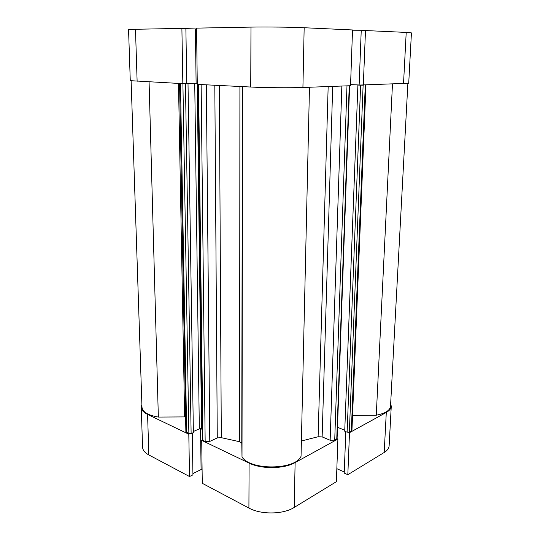 <?xml version="1.0" encoding="UTF-8"?>
<svg xmlns="http://www.w3.org/2000/svg" width="540" height="540" viewBox="0 0 540 540"><rect width="100%" height="100%" fill="white"/><g stroke="black" fill="none" stroke-linecap="round" stroke-linejoin="round"><path stroke-width="0.81" d="M348.685 432.351L349.495 432.675L386.296 412.425C389.455 410.65 391.115 408.598 391.264 406.283L390.663 403.542M349.495 432.675L347.827 474.694L384.197 452.48L386.296 412.425M295.124 462.584L294.192 507.452C283.291 514.499 260.982 514.816 248.906 508.052L202.264 483.3L201.724 440.384L249.095 463.091C261.38 469.294 284.06 469.031 295.124 462.584L337.898 439.054L337.082 438.716M141.892 404.507L141.23 407.288C141.372 410.029 143.485 412.412 147.582 414.43L148.851 454.95C144.808 452.736 142.715 450.131 142.567 447.127L141.23 407.288M189.574 433.85L188.804 434.194L147.582 414.43M202.493 440.033L201.724 440.384M391.264 406.283L389.138 445.736C388.969 448.274 387.322 450.529 384.197 452.48M345.809 431.649L344.216 473.094L347.827 474.694M336.839 468.693L344.257 471.967M294.192 507.452L336.373 481.687L337.898 439.054M192.915 473.607L201.076 469.557L202.095 470.084M188.804 434.194L189.526 476.537L192.935 474.849L192.274 433.127M189.526 476.537L148.851 454.95M200.549 428.632L201.076 469.557M349.61 85.752L337.095 438.635L334.712 440.195L330.156 440.235L322.13 436.907L318.107 436.745L301.401 440.991M309.481 87.237L301.05 456.266C295.535 470.09 250.121 470.624 242.008 456.894L241.778 443.151L239.591 441.713L221.306 437.677L217.276 437.92L214.812 85.246M407.876 83.484L390.521 406.208C389.988 410.474 385.236 413.471 376.272 415.206L352.546 415.409M365.958 85.151L351.945 430.272L351.311 431.075L365.276 85.178M363.123 85.239L349.353 432.149L351.311 431.075M349.353 432.149L347.126 432.175L344.723 431.217L357.899 85.064L359.113 85.016L350.568 84.659M344.763 430.191L337.5 427.295M206.341 84.821L209.776 441.423L217.276 437.92M209.776 441.423L205.16 441.464L201.137 84.564M198.585 84.436L202.892 440.377L205.16 441.464M202.892 440.377L202.453 439.877L198.106 84.416M202.325 429.185L199.328 428.855L193.367 431.507M199.328 428.855L194.731 83.275L186.746 83.491L188.008 83.558L193.381 432.635L191.126 433.64L188.858 433.661L185.868 431.69L179.577 83.498M185.598 416.907L158.348 417.069C148.021 415.28 142.56 412 141.98 407.234L131.119 80.926M183.701 83.633L185.45 83.633L191.126 433.64M188.008 83.558L185.45 83.633M194.731 83.275L197.242 83.295L201.562 428.834M347.126 432.175L360.626 85.178L357.899 85.064M360.626 85.178L362.387 85.212M242.008 456.894L242.669 86.623M158.348 417.069L149.081 81.979M376.272 415.206L392.465 84.173M182.837 83.653L181.892 28.397L185.882 28.552L186.746 83.552L182.837 83.653L130.268 80.669L128.561 29.686L135.486 29.268L137.126 81.385M181.892 28.397L135.486 29.268M304.162 27.736L352.526 29.957L350.534 85.718L302.92 87.48C290.513 87.973 264.681 87.75 250.729 87.028L197.275 84.375L196.574 28.127L250.985 27.108C265.207 26.818 291.546 27.128 304.162 27.736L302.92 87.48M403.522 83.761L406.208 32.414L411.44 32.9L408.719 83.248L359.134 85.07L361.226 30.605L365.486 30.55L363.312 85.246M359.134 84.976L350.568 84.618M197.262 83.248L186.746 83.444M196.587 28.978L185.882 28.634M361.226 30.679L352.499 30.787M406.208 32.414L365.486 30.55M196.108 83.194L195.406 28.998M248.906 508.052L249.095 463.091M318.107 436.745L328.165 86.549M239.591 441.713L239.915 86.488M219.348 85.469L221.306 437.677M242.379 86.609L241.778 443.151M184.626 416.839L178.497 83.444M188.858 433.661L182.905 83.653M180.468 83.538L186.671 432.614M332.701 86.38L322.13 436.907M330.156 440.235L341.847 86.042M336.757 439.067L349.245 85.766M346.984 85.853L334.712 440.195M250.729 87.028L250.985 27.108"/></g></svg>
